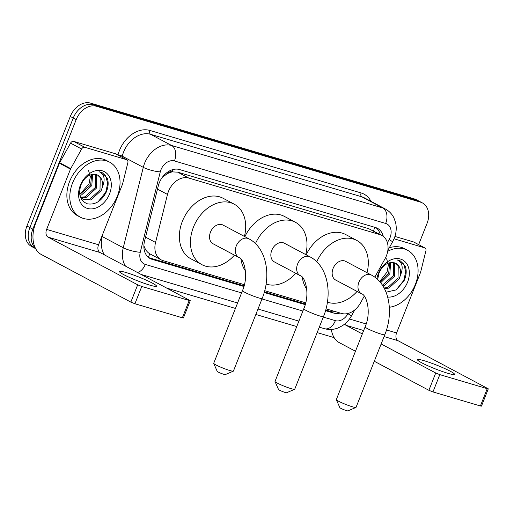 <?xml version="1.0" encoding="UTF-8"?>
<svg xmlns="http://www.w3.org/2000/svg" width="514" height="514" viewBox="0 0 514 514"><rect width="100%" height="100%" fill="white"/><g stroke="black" fill="none" stroke-linecap="round" stroke-linejoin="round"><path stroke-width="0.77" d="M374.809 277.162L385.005 258.799A18.697 13.872 118 0 0 386.399 255.856A18.697 13.872 118 0 0 381.754 235.373A18.697 13.872 118 0 0 379.827 234.583L188.754 178.05A18.697 13.872 118 0 0 167.493 194.44L155.543 242.441A18.697 13.872 118 0 0 161.171 259.859A18.697 13.872 118 0 0 163.105 260.649L244.375 284.692M166.658 174.124A18.697 13.872 -62 0 1 172.408 171.894L172.171 171.824A6.232 4.626 118 0 0 166.658 174.124L162.726 177.073A18.697 3.996 14 0 1 162.52 177.054M143.875 246.482A18.697 3.996 14 0 0 144.196 246.521C145.43 249.932 147.332 252.38 149.895 253.858L161.171 259.859M381.754 235.373L368.731 228.685L177.658 172.151L172.408 171.894M326.024 308.85L341.547 313.444A18.697 13.872 118 0 0 360.43 303.061L364.246 296.186M264.71 290.712L305.682 302.83M383.296 236.376A18.697 13.872 118 0 0 377.475 228.325A18.697 13.872 118 0 0 375.541 227.535L179.54 169.543A18.697 13.872 118 0 0 158.28 185.939L144.537 241.137A18.697 13.872 118 0 0 150.165 258.555A18.697 13.872 118 0 0 152.099 259.339L243.893 286.497M375.933 227.663A18.697 13.872 -62 0 1 380.289 234.596M35.382 248.172A18.697 13.872 -62 0 1 32.825 229.154L76.2 119.595A18.697 13.872 -62 0 1 96.471 106.269L420.471 202.131A18.697 13.872 -62 0 1 422.405 202.921A18.697 13.872 -62 0 1 427.05 223.397L418.647 244.619M334.126 337.627L317.151 332.603M296.745 326.563L255.837 314.465M235.438 308.426L167.101 288.206M35.633 248.66L31.566 246.495A18.697 13.872 -62 0 1 26.921 226.012L70.296 116.453A18.697 13.872 -62 0 1 90.573 103.128L414.567 198.989L417.522 200.563A18.697 13.872 -62 0 1 419.45 201.347A18.697 13.872 -62 0 0 417.522 200.563L93.522 104.702L417.522 200.563L420.471 202.131M70.296 116.453L73.245 118.027A18.697 13.872 -62 0 1 93.522 104.702A18.697 13.872 -62 0 0 73.245 118.027L29.87 227.586L73.245 118.027L76.2 119.595M34.515 248.069A18.697 13.872 -62 0 1 29.87 227.586A18.697 13.872 -62 0 0 34.515 248.069M325.523 310.655L333.58 313.039A18.697 13.872 118 0 0 340.152 313.032M264.215 292.511L305.2 304.641M244.073 285.855L149.144 257.771A18.697 13.872 -62 0 1 148.752 257.649M335.835 311.754A18.697 13.872 -62 0 1 330.63 311.465L325.709 310.013M305.38 303.999L264.395 291.868M414.567 198.989A18.697 13.872 -62 0 1 416.501 199.779L422.405 202.921M387.71 251.282A31.168 23.124 -62 0 1 407.608 250.305A31.168 23.124 -62 0 1 415.351 284.441A31.168 23.124 -62 0 1 389.336 307.256M389.265 247.793A31.168 23.124 -62 0 1 404.659 248.737L407.608 250.305M376.903 278.839A20.322 15.079 -62 0 1 378.388 273.506A20.322 15.079 -62 0 1 400.419 259.024A20.322 15.079 -62 0 1 407.563 282.141A20.322 15.079 -62 0 1 387.691 297.047M384.401 288.527L388.912 288.129L399.217 278.755L400.38 275.446A14.09 10.453 -62 0 0 395.902 263.425A14.09 10.453 -62 0 0 391.912 262.493C386.367 262.808 382.075 266.303 379.043 272.979L377.636 279.5M386.072 292.183L396.21 289.896L404.075 280.734C406.375 275.588 406.799 270.827 405.353 266.451L400.451 260.99L397.078 259.891C402.462 262.346 403.561 267.531 400.38 275.446M384.106 287.981L387.736 287.506L398.048 278.132L398.234 265.764L395.741 263.341M382.422 285.186L393.358 275.639L393.551 263.277L393.037 262.545M382.917 285.945L384.221 285.636L394.534 276.262L394.726 263.894L393.756 262.66M379.962 281.935L388.674 273.146L389.76 262.699M380.649 282.764L389.843 273.769L390.634 262.551M386.618 258.793L388.398 264.813L387.087 271.996L379.64 281.563M396.166 289.928L403.76 280.445L405.745 271.63L403.773 264.19L400.355 260.939M447.81 373.292A19.943 1.998 21.6 0 0 454.549 374.359A19.943 1.998 21.6 0 0 444.25 368.32A19.943 1.998 21.6 0 0 424.198 360.738A19.943 1.998 21.6 0 0 417.458 359.671A19.943 1.998 21.6 0 0 427.757 365.711A19.943 1.998 21.6 0 0 447.81 373.292M394.058 238.798L424.648 247.844L413.577 241.959A3.116 2.313 -62 0 1 413.899 242.094L424.969 247.979A3.116 2.313 118 0 0 424.648 247.844M394.919 236.44L413.577 241.959M331.318 329.455A24.935 16.525 -73.5 0 0 339.221 342.613L355.463 351.248M488.3 388.835L481.451 406.137L480.397 405.97L487.246 388.668L488.3 388.835L397.984 340.673A6.232 4.131 106.5 0 1 396.577 332.944L420.446 272.651A3.116 2.313 118 0 0 420.613 272.144L425.907 250.883A3.116 2.313 118 0 0 424.969 247.979M432.961 391.931L428.882 390.293L435.731 372.991L439.811 374.635L432.961 391.931L480.397 405.97M374.295 361.265L428.882 390.293M439.811 374.635L487.246 388.668M435.731 372.991L381.144 343.962M362.312 333.952L346.07 325.317A6.232 4.131 106.5 0 1 344.746 323.981M355.951 407.448L347.92 410.872A4.363 0.437 -158.4 0 1 346.487 410.602A4.363 0.437 -158.4 0 1 342.285 409.028A4.363 0.437 -158.4 0 1 339.85 407.673L336.342 399.686A10.595 1.06 21.6 0 0 342.253 402.976A10.595 1.06 21.6 0 0 352.456 406.799A10.595 1.06 21.6 0 0 355.951 407.448A10.595 1.06 21.6 0 0 356.041 407.364L384.806 334.71A10.595 1.06 -158.4 0 1 381.227 334.145A10.595 1.06 -158.4 0 1 370.568 330.116A10.595 1.06 -158.4 0 1 365.101 326.91L336.336 399.564A10.595 1.06 21.6 0 0 336.342 399.686M361.535 293.796A10.595 7.864 118 0 1 358.907 282.192A10.595 7.864 118 0 1 370.395 274.637A10.595 7.864 118 0 1 371.487 275.086L345.659 261.35A10.595 7.864 118 0 0 333.078 268.456A10.595 7.864 118 0 0 335.713 280.066L361.535 293.796C366.103 294.368 371.898 311.458 365.101 326.91M316.759 261.78A34.284 25.437 -62 0 1 356.78 240.436A34.284 25.437 -62 0 1 367.022 272.709M306.183 254.822A34.284 25.437 -62 0 1 345.71 234.551L356.78 240.436M357.069 291.419A34.284 25.437 -62 0 1 327.399 302.187M306.768 289.119A34.284 25.437 -62 0 1 302.283 277.271M294.638 389.304L286.613 392.735A4.363 0.437 -158.4 0 1 285.18 392.465A4.363 0.437 -158.4 0 1 280.978 390.891A4.363 0.437 -158.4 0 1 278.543 389.535L275.035 381.542A10.595 1.06 21.6 0 0 280.946 384.838A10.595 1.06 21.6 0 0 291.149 388.661A10.595 1.06 21.6 0 0 294.638 389.304A10.595 1.06 21.6 0 0 294.728 389.226L323.499 316.573A10.595 1.06 -158.4 0 1 319.914 316.007A10.595 1.06 -158.4 0 1 309.261 311.979A10.595 1.06 -158.4 0 1 303.793 308.773L275.022 381.427A10.595 1.06 21.6 0 0 275.035 381.542M300.227 275.658A10.595 7.864 118 0 1 297.593 264.048A10.595 7.864 118 0 1 309.087 256.499A10.595 7.864 118 0 1 310.18 256.949L284.351 243.212A10.595 7.864 118 0 0 271.771 250.318A10.595 7.864 118 0 0 274.399 261.922L300.227 275.658C304.789 276.23 310.591 293.321 303.793 308.773M255.452 243.636A34.284 25.437 -62 0 1 295.473 222.299A34.284 25.437 -62 0 1 305.708 254.571M244.876 236.684A34.284 25.437 -62 0 1 284.403 216.413L295.473 222.299M295.762 273.281A34.284 25.437 -62 0 1 266.091 284.049M245.454 270.981A34.284 25.437 -62 0 1 240.976 259.133M233.33 371.166L225.305 374.59A4.363 0.437 -158.4 0 1 223.866 374.327A4.363 0.437 -158.4 0 1 219.664 372.753A4.363 0.437 -158.4 0 1 217.236 371.397L213.728 363.404A10.595 1.06 21.6 0 0 219.639 366.694A10.595 1.06 21.6 0 0 229.842 370.523A10.595 1.06 21.6 0 0 233.33 371.166A10.595 1.06 21.6 0 0 233.42 371.089L262.185 298.435A10.595 1.06 -158.4 0 1 258.606 297.869A10.595 1.06 -158.4 0 1 247.954 293.841A10.595 1.06 -158.4 0 1 242.479 290.628L213.715 363.289A10.595 1.06 21.6 0 0 213.728 363.404M238.92 257.52A10.595 7.864 118 0 1 236.286 245.91A10.595 7.864 118 0 1 247.774 238.361A10.595 7.864 118 0 1 248.872 238.804L223.044 225.074A10.595 7.864 118 0 0 210.457 232.18A10.595 7.864 118 0 0 213.092 243.784L238.92 257.52C243.482 258.092 249.284 275.176 242.479 290.628M234.448 255.143A34.284 25.437 -62 0 1 201.97 264.697A34.284 25.437 -62 0 1 193.457 227.143A34.284 25.437 -62 0 1 234.166 204.161A34.284 25.437 -62 0 1 244.401 236.434M201.97 264.697L190.9 258.812A34.284 25.437 -62 0 1 182.386 221.258A34.284 25.437 -62 0 1 223.095 198.275L234.166 204.161M149.767 285.116A19.943 1.998 21.6 0 0 156.507 286.176A19.943 1.998 21.6 0 0 146.207 280.136A19.943 1.998 21.6 0 0 126.155 272.555A19.943 1.998 21.6 0 0 119.415 271.495A19.943 1.998 21.6 0 0 129.714 277.534A19.943 1.998 21.6 0 0 149.767 285.116M84.759 147.287A3.116 2.313 118 0 0 81.61 149.015L70.726 168.624A3.116 2.313 118 0 0 70.495 169.112L59.425 163.227A3.116 2.313 -62 0 1 59.656 162.739L70.546 143.13A3.116 2.313 -62 0 1 73.688 141.401L84.759 147.287L126.605 159.668L115.534 153.776A3.116 2.313 -62 0 1 115.856 153.911L126.926 159.796A3.116 2.313 118 0 0 126.605 159.668M73.688 141.401L115.534 153.776M59.425 163.227L35.556 223.519A24.935 16.525 -73.5 0 0 41.178 254.43L130.839 302.11L137.688 284.814L48.027 237.134A6.232 4.131 106.5 0 1 46.62 229.405L70.495 169.112M190.257 300.658L183.408 317.954L182.354 317.787L189.203 300.491L190.257 300.658L99.941 252.49A6.232 4.131 106.5 0 1 98.534 244.767L122.403 184.468A3.116 2.313 118 0 0 122.57 183.961L127.864 162.7A3.116 2.313 118 0 0 126.926 159.796M137.688 284.814L141.768 286.452L134.919 303.755L182.354 317.787M134.919 303.755L130.839 302.11M141.768 286.452L189.203 300.491M72.558 183.023A31.168 23.124 -62 0 1 109.566 162.122A31.168 23.124 -62 0 1 117.308 196.264A31.168 23.124 -62 0 1 80.3 217.159A31.168 23.124 -62 0 1 72.558 183.023M80.3 217.159L77.351 215.591A31.168 23.124 -62 0 1 69.608 181.455A31.168 23.124 -62 0 1 106.616 160.554L109.566 162.122M109.521 193.958A20.322 15.079 -62 0 1 87.489 208.44A20.322 15.079 -62 0 1 80.345 185.323A20.322 15.079 -62 0 1 102.376 170.841A20.322 15.079 -62 0 1 109.521 193.958M81 184.796C78.044 194.395 80.165 200.736 87.341 203.82C95.071 205.047 101.297 201.289 106.032 192.551C108.332 187.404 108.756 182.643 107.31 178.268L102.408 172.807L99.035 171.708C104.419 174.162 105.518 179.347 102.337 187.263A14.09 10.453 -62 0 0 97.859 175.242A14.09 10.453 -62 0 0 93.869 174.31C88.324 174.625 84.033 178.12 81 184.796M82.587 199.002L89.699 199.323L100.005 189.949L100.198 177.587L97.699 175.158M80.486 197.19L83.159 199.336L90.869 199.946L101.174 190.572L102.337 187.263M80.525 197.235L85.009 196.836L95.315 187.462L95.508 175.094L94.994 174.362M81 197.742L86.185 197.46L96.491 188.079L96.683 175.717L95.713 174.477M88.575 170.609L90.355 176.636L89.044 183.813L79.786 194.485L90.631 184.969L91.717 174.516M79.94 195.314L81.495 194.967L91.8 185.593L92.597 174.368M98.123 201.745L105.717 192.262L107.702 183.453L105.73 176.006L102.312 172.755M373.498 230.979A18.697 12.394 -73.5 0 0 374.622 227.265M330.875 311.535A18.697 12.394 -73.5 0 0 331.517 310.475M148.167 257.167A18.697 12.394 -73.5 0 0 149.895 253.858M172.171 171.824A18.697 12.394 -73.5 0 0 172.961 169.556M368.731 228.685L379.827 234.583M145.533 237.121L155.543 242.441M157.483 189.12L167.493 194.44M177.658 172.151L188.754 178.05M387.389 242.711L389.117 239.588A12.464 9.252 118 0 0 390.049 237.629A12.464 9.252 118 0 0 385.667 223.449L174.439 160.953A12.464 9.252 118 0 0 160.927 169.838A12.464 9.252 118 0 0 160.265 171.882L140.251 252.278A12.464 9.252 118 0 0 145.289 264.414L241.58 292.903M125.48 266.072A24.935 18.498 -62 0 1 123.264 247.748L143.278 167.352A24.935 18.498 -62 0 1 144.595 163.266A24.935 18.498 -62 0 1 171.625 145.494L382.853 207.99A24.935 18.498 -62 0 1 385.423 209.044L364.394 197.858A24.935 18.498 118 0 0 361.824 196.804L150.596 134.315A24.935 18.498 118 0 0 123.566 152.08A24.935 18.498 118 0 0 122.248 156.166L121.998 157.175M160.265 171.882A12.464 2.666 14 0 1 143.278 167.352L122.248 156.166A3.116 0.668 -166 0 0 118.002 155.035L118.002 155.035A28.052 20.811 -62 0 1 149.895 130.447L361.117 192.943A3.116 2.069 -73.5 0 0 361.824 196.804L382.853 207.99A12.464 8.263 106.5 0 1 385.667 223.449M361.117 192.943A28.052 20.811 -62 0 1 370.967 201.353M96.471 106.269L90.573 103.128M32.825 229.154L26.921 226.012M174.439 160.953A12.464 8.263 106.5 0 0 171.625 145.494L150.596 134.315A3.116 2.069 -73.5 0 1 149.895 130.447M140.251 252.278A12.464 2.666 14 0 1 123.264 247.748L102.228 236.562A24.935 18.498 118 0 0 104.445 254.886M102.993 233.497L102.228 236.562A3.116 0.668 -166 0 0 101.856 236.382M323.293 317.08L335.366 320.652A12.464 9.252 118 0 0 347.952 313.726L348.113 313.437M261.986 298.942L302.894 311.041M145.289 264.414A12.464 8.263 106.5 0 1 137.514 272.471M335.366 320.652A12.464 8.263 106.5 0 1 324.45 328.684C328.954 329.949 333.445 329.725 337.929 328.003L342.318 325.76C346.14 323.248 349.192 319.952 351.473 315.859L354.769 309.916M347.952 313.726L351.473 315.859M389.117 239.588L392.638 241.715L387.858 250.331M330.63 311.465L333.58 313.039M149.144 257.771L152.099 259.339M346.07 325.317L363.668 330.521M384.074 336.561L397.984 340.673M349.449 319.001L366.154 323.948M386.483 329.962L396.577 332.944M48.027 237.134L99.941 252.49M46.62 229.405L98.534 244.767M59.656 162.739L70.726 168.624M81.61 149.015L70.546 143.13M392.638 241.715L394.264 238.29C396.32 233.054 396.757 227.798 395.581 222.517L393.872 217.795C391.944 213.972 389.13 211.055 385.423 209.044M141.324 274.502L237.59 302.984M257.996 309.017L298.904 321.121M319.303 327.161L324.45 328.684M371.487 275.086C389.284 284.236 394.097 312.107 384.806 334.71M310.18 256.949C327.977 266.098 332.783 293.963 323.499 316.573M248.872 238.804C266.67 247.96 271.476 275.825 262.185 298.435"/></g></svg>
